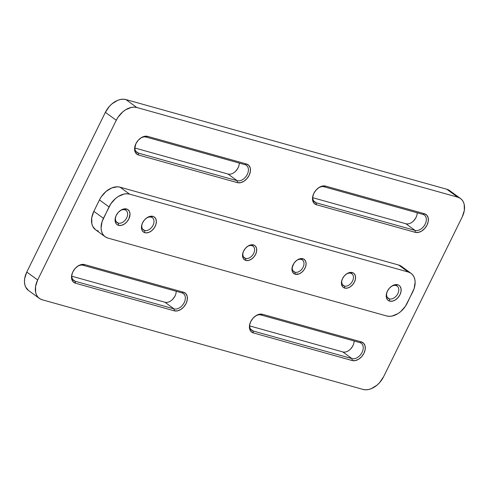 <?xml version="1.0" encoding="UTF-8"?>
<svg xmlns="http://www.w3.org/2000/svg" width="489" height="489" viewBox="0 0 489 489"><rect width="100%" height="100%" fill="white"/><g stroke="black" fill="none" stroke-linecap="round" stroke-linejoin="round"><path stroke-width="0.73" d="M395.968 285.533A7.561 5.165 -53.9 0 1 397.141 286.096A7.561 5.165 -53.9 0 1 397.38 294.464A7.561 5.165 -53.9 0 1 389.403 298.883L387.337 297.373L389.403 298.883A7.561 5.165 126.1 0 0 397.832 293.644A7.561 5.165 126.1 0 0 395.968 285.533L397.704 284.763A9.26 6.326 -53.9 0 1 399.99 294.696A9.26 6.326 -53.9 0 1 389.666 301.108L389.403 298.883L389.666 301.108L388.51 300.607L387.557 299.812L386.389 297.471L386.322 294.439L387.386 291.175L389.403 288.186L392.074 285.912L394.99 284.714L397.704 284.763L398.859 285.264L399.813 286.059L400.986 288.406L401.047 291.438L399.99 294.696L397.967 297.691L395.301 299.959L392.386 301.157L389.666 301.108A9.26 6.326 -53.9 0 1 386.976 292.092A9.26 6.326 -53.9 0 1 390.827 286.811A9.26 6.326 -53.9 0 1 397.704 284.763L395.968 285.533A7.561 5.165 126.1 0 0 390.577 287.019A7.561 5.165 -53.9 0 1 395.968 285.533M124.823 209.769A7.561 5.165 -53.9 0 1 125.991 210.331A7.561 5.165 -53.9 0 1 126.235 218.699A7.561 5.165 -53.9 0 1 118.252 223.112L116.193 221.609L118.252 223.112A7.561 5.165 126.1 0 0 126.688 217.88A7.561 5.165 126.1 0 0 124.823 209.769L126.559 208.999A9.26 6.326 -53.9 0 1 128.839 218.931A9.26 6.326 -53.9 0 1 118.521 225.343L118.252 223.112L118.521 225.343L117.366 224.842L116.413 224.048L115.239 221.706L115.178 218.675L116.235 215.411L118.259 212.415L120.924 210.148L125.251 208.815L127.715 209.5L129.383 211.358L130.013 214.096L128.839 218.931L126.822 221.927L124.151 224.194L121.235 225.392L118.521 225.343A9.26 6.326 -53.9 0 1 115.832 216.321A9.26 6.326 -53.9 0 1 119.683 211.046A9.26 6.326 -53.9 0 1 126.559 208.999L124.823 209.769A7.561 5.165 126.1 0 0 119.432 211.254A7.561 5.165 -53.9 0 1 124.823 209.769M151.18 217.134A7.561 5.165 -53.9 0 1 152.354 217.697A7.561 5.165 -53.9 0 1 152.599 226.065A7.561 5.165 -53.9 0 1 144.616 230.484L142.55 228.974L144.616 230.484A7.561 5.165 126.1 0 0 153.045 225.246A7.561 5.165 126.1 0 0 151.18 217.134L152.923 216.364A9.26 6.326 -53.9 0 1 155.202 226.297A9.26 6.326 -53.9 0 1 144.878 232.709L144.616 230.484L144.878 232.709L143.729 232.208L142.054 230.356L141.602 229.072L141.541 226.04L142.599 222.776L144.616 219.781L147.287 217.513L150.202 216.315L152.923 216.364L154.072 216.865L155.746 218.724L156.376 221.462L155.869 224.671L154.298 227.862L151.908 230.539L149.059 232.312L146.187 232.892L144.878 232.709A9.26 6.326 -53.9 0 1 142.195 223.693A9.26 6.326 -53.9 0 1 146.04 218.412A9.26 6.326 -53.9 0 1 152.923 216.364L151.18 217.134A7.561 5.165 126.1 0 0 145.795 218.62A7.561 5.165 -53.9 0 1 151.18 217.134M301.291 259.427A7.262 4.963 -53.9 0 1 302.416 259.965A7.262 4.963 -53.9 0 1 302.648 268.003A7.262 4.963 -53.9 0 1 294.983 272.245L293.003 270.796L294.983 272.245A7.262 4.963 126.1 0 0 303.076 267.214A7.262 4.963 126.1 0 0 301.291 259.427L302.85 258.736A8.784 6.002 -53.9 0 1 305.014 268.161A8.784 6.002 -53.9 0 1 295.222 274.243L294.983 272.245L295.222 274.243L294.127 273.767L292.538 272.006L292.11 270.79L292.049 267.911L293.913 263.339L296.181 260.79L298.883 259.115L301.609 258.559L303.944 259.213L305.533 260.973L306.126 263.571L305.643 266.615L304.158 269.641L301.89 272.184L299.189 273.864L295.222 274.243A8.784 6.002 -53.9 0 1 292.673 265.686A8.784 6.002 -53.9 0 1 296.322 260.674A8.784 6.002 -53.9 0 1 302.85 258.736L301.291 259.427A7.262 4.963 126.1 0 0 296.102 260.863A7.262 4.963 -53.9 0 1 301.291 259.427M350.747 273.247A7.262 4.963 -53.9 0 1 351.872 273.785A7.262 4.963 -53.9 0 1 352.104 281.823A7.262 4.963 -53.9 0 1 344.439 286.059L342.459 284.616L344.439 286.059A7.262 4.963 126.1 0 0 352.538 281.034A7.262 4.963 126.1 0 0 350.747 273.247L352.312 272.556A8.784 6.002 -53.9 0 1 354.476 281.982A8.784 6.002 -53.9 0 1 344.678 288.064L344.439 286.059L344.678 288.064L343.584 287.587L342.679 286.835L341.566 284.61L341.511 281.731L342.514 278.638L344.427 275.796L346.964 273.644L351.071 272.379L353.406 273.033L354.311 273.785L355.424 276.01L355.479 278.889L354.476 281.982L352.557 284.818L350.026 286.976L347.257 288.113L344.678 288.064A8.784 6.002 -53.9 0 1 342.129 279.506A8.784 6.002 -53.9 0 1 345.784 274.494A8.784 6.002 -53.9 0 1 352.312 272.556L350.747 273.247A7.262 4.963 126.1 0 0 345.558 274.684A7.262 4.963 -53.9 0 1 350.747 273.247M251.878 245.619A7.262 4.963 -53.9 0 1 253.002 246.156A7.262 4.963 -53.9 0 1 253.235 254.194A7.262 4.963 -53.9 0 1 245.576 258.436L243.589 256.988L245.576 258.436A7.262 4.963 126.1 0 0 253.669 253.406A7.262 4.963 126.1 0 0 251.878 245.619L253.443 244.928A8.784 6.002 -53.9 0 1 255.606 254.353A8.784 6.002 -53.9 0 1 245.814 260.435L245.576 258.436L245.814 260.435L244.72 259.965L243.131 258.204L242.703 256.982L242.642 254.109L243.644 251.01L245.564 248.174L248.094 246.016L252.202 244.751L254.537 245.405L255.441 246.156L256.554 248.381L256.609 251.26L255.606 254.353L253.693 257.196L251.157 259.347L248.388 260.484L245.814 260.435A8.784 6.002 -53.9 0 1 243.259 251.878A8.784 6.002 -53.9 0 1 246.914 246.872A8.784 6.002 -53.9 0 1 253.443 244.928L251.878 245.619A7.262 4.963 126.1 0 0 246.688 247.061A7.262 4.963 -53.9 0 1 251.878 245.619M39.358 298.394A18.441 12.604 -53.9 0 1 37.665 279.983L26.785 272.055A18.441 12.604 126.1 0 0 28.472 290.466L39.358 298.394A18.441 12.604 -53.9 0 0 42.213 299.769L363.07 389.427L365.668 389.794L368.48 389.531L371.389 388.633L377.062 385.106L379.611 382.618L383.633 376.658L462.215 216.945L464.324 210.453L464.202 204.408L463.297 201.853L461.867 199.744L459.966 198.161L457.673 197.165L136.816 107.507L134.212 107.134L131.4 107.403L125.594 109.793L122.818 111.828L118.057 117.171L116.254 120.276L37.665 279.983L35.556 286.481L35.679 292.52L36.589 295.075L38.02 297.19L39.915 298.773L42.213 299.769L363.07 389.427A18.441 12.604 -53.9 0 0 383.633 376.658L462.215 216.945A18.441 12.604 -53.9 0 0 460.528 198.534A18.441 12.604 -53.9 0 0 457.673 197.165L136.816 107.507L125.93 99.573L446.787 189.231L457.673 197.165L446.787 189.231L125.93 99.573L123.332 99.206L120.52 99.469L117.611 100.367L111.938 103.894L109.389 106.382L105.367 112.342L116.254 120.276L37.665 279.983L26.785 272.055L105.367 112.342L26.785 272.055L24.676 278.547L24.45 281.688L24.798 284.592L25.703 287.147L28.509 290.49M316.42 204.72L314.017 203.247L312.685 200.576L312.612 197.122L313.816 193.406L316.12 189.995L319.158 187.409L322.483 186.04L325.582 186.101L424.446 213.724L426.848 215.203L428.181 217.874L428.254 221.328L427.05 225.044L424.745 228.455L421.707 231.04L418.382 232.403L415.283 232.348L316.42 204.72L415.283 232.348L415.057 230.411L405.913 223.748A9.077 6.198 126.1 0 0 413.419 221.059A9.077 6.198 126.1 0 0 417.178 212.782A9.077 6.198 -53.9 0 1 416.426 216.572A9.077 6.198 -53.9 0 1 412.655 221.743A9.077 6.198 -53.9 0 1 405.913 223.748L415.057 230.411L316.187 202.782A9.077 6.198 -53.9 0 1 314.782 202.11A9.077 6.198 -53.9 0 1 313.461 194.182A9.077 6.198 126.1 0 0 316.187 202.782L313.712 200.979L316.187 202.782L316.42 204.72A10.55 7.207 -53.9 0 1 313.357 194.445A10.55 7.207 -53.9 0 1 317.74 188.43A10.55 7.207 -53.9 0 1 325.582 186.101L324.066 186.767L422.936 214.396A9.077 6.198 -53.9 0 1 424.342 215.068A9.077 6.198 -53.9 0 1 424.635 225.111A9.077 6.198 -53.9 0 1 415.057 230.411L316.187 202.782L316.42 204.72M135.557 144.475A9.077 6.198 126.1 0 0 138.283 153.075L138.515 155.013A10.55 7.207 -53.9 0 1 135.453 144.732A10.55 7.207 -53.9 0 1 139.836 138.717A10.55 7.207 -53.9 0 1 147.678 136.388L146.168 137.054A9.077 6.198 126.1 0 0 139.622 138.9A9.077 6.198 -53.9 0 1 146.168 137.054L245.032 164.683A9.077 6.198 -53.9 0 1 246.438 165.361A9.077 6.198 -53.9 0 1 246.731 175.404A9.077 6.198 -53.9 0 1 237.153 180.698L138.283 153.075L135.808 151.266L138.283 153.075L138.515 155.013L137.201 154.438L135.3 152.323L134.579 149.206L135.918 143.693L138.216 140.282L141.26 137.696L144.579 136.333L147.678 136.388L246.548 164.017L248.944 165.49L250.282 168.161L250.35 171.615L249.145 175.331L246.847 178.742L243.803 181.327L240.478 182.697L237.385 182.635L138.515 155.013L237.385 182.635L237.153 180.698L228.015 174.035A9.077 6.198 126.1 0 0 235.515 171.352A9.077 6.198 126.1 0 0 239.28 163.075A9.077 6.198 -53.9 0 1 238.528 166.859A9.077 6.198 -53.9 0 1 234.757 172.03A9.077 6.198 -53.9 0 1 228.015 174.035L237.153 180.698L138.283 153.075A9.077 6.198 -53.9 0 1 136.883 152.397A9.077 6.198 -53.9 0 1 135.563 144.475M75.434 283.204L73.038 281.731L71.7 279.06L71.626 275.607L72.837 271.89L75.135 268.479L78.179 265.894L81.498 264.525L84.597 264.586L183.467 292.214L185.863 293.687L187.201 296.358L187.269 299.812L186.064 303.528L183.766 306.939L180.722 309.525L177.397 310.894L174.304 310.833L75.434 283.204L174.304 310.833L174.072 308.895L164.934 302.233A9.077 6.198 126.1 0 0 172.434 299.549A9.077 6.198 126.1 0 0 176.199 291.273A9.077 6.198 -53.9 0 1 175.447 295.056A9.077 6.198 -53.9 0 1 171.676 300.228A9.077 6.198 -53.9 0 1 164.934 302.233L174.072 308.895L75.202 281.267A9.077 6.198 -53.9 0 1 73.802 280.594A9.077 6.198 -53.9 0 1 72.482 272.673A9.077 6.198 126.1 0 0 75.202 281.267L72.727 279.463L75.202 281.267L75.434 283.204A10.55 7.207 -53.9 0 1 72.372 272.929A10.55 7.207 -53.9 0 1 76.761 266.915A10.55 7.207 -53.9 0 1 84.597 264.586L83.087 265.252L181.957 292.88A9.077 6.198 -53.9 0 1 183.357 293.553A9.077 6.198 -53.9 0 1 183.65 303.596A9.077 6.198 -53.9 0 1 174.072 308.895L75.202 281.267L75.434 283.204M253.339 332.917L250.936 331.438L249.604 328.773L249.531 325.313L250.741 321.603L253.039 318.192L256.083 315.607L259.402 314.238L262.501 314.299L361.365 341.921L363.767 343.4L365.106 346.065L365.173 349.525L363.969 353.241L361.664 356.652L358.626 359.238L355.301 360.601L352.202 360.546L253.339 332.917L352.202 360.546L351.976 358.608L342.832 351.946A9.077 6.198 126.1 0 0 350.338 349.256A9.077 6.198 126.1 0 0 354.097 340.98A9.077 6.198 -53.9 0 1 353.345 344.763A9.077 6.198 -53.9 0 1 349.574 349.941A9.077 6.198 -53.9 0 1 342.832 351.946L351.976 358.608L253.106 330.98A9.077 6.198 -53.9 0 1 251.701 330.307A9.077 6.198 -53.9 0 1 250.38 322.379A9.077 6.198 126.1 0 0 253.106 330.98L250.631 329.176L253.106 330.98L253.339 332.917A10.55 7.207 -53.9 0 1 250.276 322.642A10.55 7.207 -53.9 0 1 254.659 316.627A10.55 7.207 -53.9 0 1 262.501 314.299L260.985 314.965L359.855 342.587A9.077 6.198 -53.9 0 1 361.261 343.266A9.077 6.198 -53.9 0 1 361.554 353.309A9.077 6.198 -53.9 0 1 351.976 358.608L253.106 330.98L253.339 332.917M95.569 229.769L92.757 226.419L91.853 223.864L91.73 217.825L93.839 211.327L99.444 199.934L101.247 196.829L106.009 191.48L111.688 187.959L117.409 186.792L120.007 187.165L398.688 265.032L401.585 266.438M98.387 231.114L96.088 230.117M450.98 191.81L449.085 190.227L446.787 189.231A18.441 12.604 126.1 0 1 449.642 190.606L460.528 198.534M352.049 347.086L350.784 348.718M174.151 297.373L172.88 299.005M237.232 169.176L235.961 170.808M415.13 218.889L413.865 220.521M105.104 236.719A18.441 12.604 -53.9 0 1 103.417 218.308L93.839 211.327A18.441 12.604 126.1 0 0 95.532 229.738L105.104 236.719A18.441 12.604 -53.9 0 0 107.959 238.094L386.64 315.961A18.441 12.604 -53.9 0 0 407.203 303.192L414.128 288.559L415.143 282.165L414.794 279.262L413.89 276.707L412.459 274.598L410.558 273.015L408.266 272.018L129.585 194.145L120.007 187.165L398.688 265.032L408.266 272.018L129.585 194.145L126.981 193.772L124.169 194.041L118.362 196.431L115.587 198.461L110.826 203.809L103.417 218.308L93.839 211.327L99.444 199.934L109.023 206.914L102.097 221.554L101.082 227.941L101.431 230.845L102.335 233.4L103.766 235.515L105.667 237.098L107.959 238.094L386.64 315.961L389.244 316.334L392.056 316.065L397.863 313.675L400.638 311.646L405.399 306.303L412.808 291.799A18.441 12.604 -53.9 0 0 411.121 273.388A18.441 12.604 -53.9 0 0 408.266 272.018L398.688 265.032A18.441 12.604 126.1 0 1 401.542 266.407L411.121 273.388M243.375 251.609A7.262 4.963 126.1 0 0 245.576 258.436A7.262 4.963 -53.9 0 1 244.451 257.892A7.262 4.963 -53.9 0 1 243.375 251.609M342.239 279.237A7.262 4.963 126.1 0 0 344.439 286.059A7.262 4.963 -53.9 0 1 343.321 285.521A7.262 4.963 -53.9 0 1 342.239 279.231M292.783 265.417A7.262 4.963 126.1 0 0 294.983 272.245A7.262 4.963 -53.9 0 1 293.858 271.701A7.262 4.963 -53.9 0 1 292.783 265.417M142.317 223.387A7.561 5.165 126.1 0 0 144.616 230.484A7.561 5.165 -53.9 0 1 143.448 229.922A7.561 5.165 -53.9 0 1 142.317 223.387M115.954 216.022A7.561 5.165 126.1 0 0 118.252 223.112A7.561 5.165 -53.9 0 1 117.085 222.55A7.561 5.165 -53.9 0 1 115.954 216.022M387.105 291.786A7.561 5.165 126.1 0 0 389.403 298.883A7.561 5.165 -53.9 0 1 388.229 298.321A7.561 5.165 -53.9 0 1 387.105 291.786M317.526 188.607A9.077 6.198 -53.9 0 1 324.066 186.767A9.077 6.198 126.1 0 0 317.526 188.607M312.801 197.727L405.913 223.748L312.801 197.727M134.903 148.02L228.015 174.035L134.903 148.02M254.445 316.805A9.077 6.198 -53.9 0 1 260.985 314.965A9.077 6.198 126.1 0 0 254.445 316.805M249.72 325.925L342.832 351.946L249.72 325.925M76.547 267.098A9.077 6.198 -53.9 0 1 83.087 265.252A9.077 6.198 126.1 0 0 76.547 267.098M71.822 276.218L164.934 302.233L71.822 276.218M349.378 350.1A10.55 7.207 126.1 0 0 353.443 344.525M171.474 300.393A10.55 7.207 126.1 0 0 175.539 294.812M234.555 172.195A10.55 7.207 126.1 0 0 238.62 166.621M412.453 221.902A10.55 7.207 126.1 0 0 416.518 216.327M415.283 232.348L415.057 230.411A9.077 6.198 126.1 0 0 425.173 224.127A9.077 6.198 126.1 0 0 422.936 214.396L424.446 213.724A10.55 7.207 -53.9 0 1 427.05 225.044A10.55 7.207 -53.9 0 1 415.283 232.348M422.936 214.396L424.446 213.724L325.582 186.101L324.066 186.767L422.936 214.396M237.385 182.635L237.153 180.698A9.077 6.198 126.1 0 0 247.269 174.42A9.077 6.198 126.1 0 0 245.032 164.683L246.548 164.017A10.55 7.207 -53.9 0 1 249.145 175.331A10.55 7.207 -53.9 0 1 237.385 182.635M245.032 164.683L246.548 164.017L147.678 136.388L146.168 137.054L245.032 164.683M174.304 310.833L174.072 308.895A9.077 6.198 126.1 0 0 184.188 302.612A9.077 6.198 126.1 0 0 181.957 292.88L183.467 292.214A10.55 7.207 -53.9 0 1 186.064 303.528A10.55 7.207 -53.9 0 1 174.304 310.833M181.957 292.88L183.467 292.214L84.597 264.586L83.087 265.252L181.957 292.88M352.202 360.546L351.976 358.608A9.077 6.198 126.1 0 0 362.092 352.324A9.077 6.198 126.1 0 0 359.855 342.587L361.365 341.921A10.55 7.207 -53.9 0 1 363.969 353.241A10.55 7.207 -53.9 0 1 352.202 360.546M359.855 342.587L361.365 341.921L262.501 314.299L260.985 314.965L359.855 342.587M105.367 112.342L116.254 120.276A18.441 12.604 -53.9 0 1 136.816 107.507L125.93 99.573A18.441 12.604 126.1 0 0 105.367 112.342M99.444 199.934L109.023 206.914A18.441 12.604 -53.9 0 1 129.585 194.145L120.007 187.165A18.441 12.604 126.1 0 0 99.444 199.934M246.487 247.22L246.914 246.872M243.467 251.364L243.259 251.878M345.35 274.849L345.784 274.494M342.337 278.987L342.129 279.506M295.894 261.028L296.322 260.674M292.874 265.166L292.673 265.686M145.563 218.803L146.04 218.412M142.421 223.118L142.195 223.693M119.2 211.437L119.683 211.046M116.058 215.753L115.832 216.321M390.35 287.202L390.827 286.811M387.209 291.517L386.976 292.092M416.426 216.572L416.628 216.071M412.655 221.743L412.239 222.085M317.324 188.772L317.74 188.43M313.553 193.944L313.357 194.445M139.426 139.059L139.836 138.717M135.655 144.237L135.453 144.732M76.345 267.257L76.761 266.915M72.574 272.428L72.372 272.929M254.243 316.97L254.659 316.627M250.472 322.141L250.276 322.642"/></g></svg>
